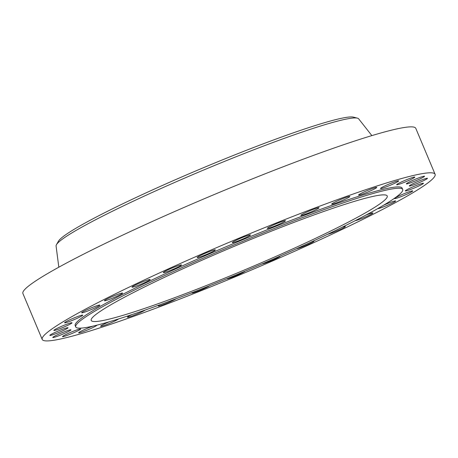 <?xml version="1.0" encoding="UTF-8"?>
<svg xmlns="http://www.w3.org/2000/svg" width="458" height="458" viewBox="0 0 458 458"><rect width="100%" height="100%" fill="white"/><g stroke="black" fill="none" stroke-linecap="round" stroke-linejoin="round"><path stroke-width="0.69" d="M296.309 248.831A9.853 0.79 157.2 0 0 298.387 248.288A9.853 0.79 157.2 0 0 308.463 244.274A9.853 0.79 157.2 0 0 313.988 241.148A9.853 0.79 157.2 0 0 312.906 241.223M262.153 263.9A9.853 0.79 157.2 0 0 264.518 263.333A9.853 0.79 157.2 0 0 274.594 259.32A9.853 0.79 157.2 0 0 280.124 256.194A9.853 0.79 157.2 0 0 279.975 256.131M226.842 278.739A9.853 0.79 157.2 0 0 226.847 278.756A9.853 0.79 157.2 0 0 229.406 278.252A9.853 0.79 157.2 0 0 239.116 274.411A9.853 0.79 157.2 0 0 245.001 271.199M192.142 292.605A9.853 0.79 157.2 0 0 191.839 292.983A9.853 0.79 157.2 0 0 194.398 292.485A9.853 0.79 157.2 0 0 203.426 288.941A9.853 0.79 157.2 0 0 209.804 285.637M159.911 304.77A9.853 0.79 157.2 0 0 158.285 305.973A9.853 0.79 157.2 0 0 160.844 305.469A9.853 0.79 157.2 0 0 176.067 298.771M131.852 314.623A9.853 0.79 157.2 0 0 127.467 317.217A9.853 0.79 157.2 0 0 130.026 316.718A9.853 0.79 157.2 0 0 145.226 310.032M109.267 321.779A9.853 0.79 157.2 0 0 100.571 326.291A9.853 0.79 157.2 0 0 103.13 325.793A9.853 0.79 157.2 0 0 112.124 322.266A9.853 0.79 157.2 0 0 118.525 318.957M93.106 326.09A9.853 0.79 157.2 0 0 83.482 330.035A9.853 0.79 157.2 0 0 78.639 332.84A9.853 0.79 157.2 0 0 81.198 332.342A9.853 0.79 157.2 0 0 91.274 328.329A9.853 0.79 157.2 0 0 96.798 325.209A9.853 0.79 157.2 0 0 96.798 325.197M78.106 329.485A9.853 0.79 157.2 0 0 68.03 333.498A9.853 0.79 157.2 0 0 62.5 336.624A9.853 0.79 157.2 0 0 65.059 336.12A9.853 0.79 157.2 0 0 75.141 332.107A9.853 0.79 157.2 0 0 80.665 328.987A9.853 0.79 157.2 0 0 78.106 329.485M68.391 330.35A9.853 0.79 157.2 0 0 58.315 334.357A9.853 0.79 157.2 0 0 52.785 337.483A9.853 0.79 157.2 0 0 55.344 336.979A9.853 0.79 157.2 0 0 65.425 332.972A9.853 0.79 157.2 0 0 70.95 329.846A9.853 0.79 157.2 0 0 68.391 330.35M65.471 328.254A9.853 0.79 157.2 0 0 55.389 332.268A9.853 0.79 157.2 0 0 49.865 335.393A9.853 0.79 157.2 0 0 52.424 334.89A9.853 0.79 157.2 0 0 62.5 330.876A9.853 0.79 157.2 0 0 68.03 327.756A9.853 0.79 157.2 0 0 65.471 328.254M69.456 323.291A9.853 0.79 157.2 0 0 59.374 327.304A9.853 0.79 157.2 0 0 53.849 330.43A9.853 0.79 157.2 0 0 56.408 329.926A9.853 0.79 157.2 0 0 66.484 325.919A9.853 0.79 157.2 0 0 72.015 322.793A9.853 0.79 157.2 0 0 69.456 323.291M80.19 315.648A9.853 0.79 157.2 0 0 70.114 319.661A9.853 0.79 157.2 0 0 64.589 322.787A9.853 0.79 157.2 0 0 67.149 322.283A9.853 0.79 157.2 0 0 77.225 318.276A9.853 0.79 157.2 0 0 82.755 315.15A9.853 0.79 157.2 0 0 80.19 315.648M97.268 305.623A9.853 0.79 157.2 0 0 87.192 309.631A9.853 0.79 157.2 0 0 81.667 312.757A9.853 0.79 157.2 0 0 84.226 312.259A9.853 0.79 157.2 0 0 94.302 308.245A9.853 0.79 157.2 0 0 99.833 305.12A9.853 0.79 157.2 0 0 97.268 305.623M120.03 293.589A9.853 0.79 157.2 0 0 109.954 297.603A9.853 0.79 157.2 0 0 104.43 300.723A9.853 0.79 157.2 0 0 106.989 300.225A9.853 0.79 157.2 0 0 117.065 296.212A9.853 0.79 157.2 0 0 122.589 293.091A9.853 0.79 157.2 0 0 120.03 293.589M147.602 280.021A9.853 0.79 157.2 0 0 137.526 284.034A9.853 0.79 157.2 0 0 132.001 287.155A9.853 0.79 157.2 0 0 134.56 286.656A9.853 0.79 157.2 0 0 144.636 282.643A9.853 0.79 157.2 0 0 150.161 279.517A9.853 0.79 157.2 0 0 147.602 280.021M178.923 265.434A9.853 0.79 157.2 0 0 168.847 269.447A9.853 0.79 157.2 0 0 163.323 272.567A9.853 0.79 157.2 0 0 165.882 272.069A9.853 0.79 157.2 0 0 175.958 268.056A9.853 0.79 157.2 0 0 181.483 264.93A9.853 0.79 157.2 0 0 178.923 265.434M212.793 250.389A9.853 0.79 157.2 0 0 202.717 254.402A9.853 0.79 157.2 0 0 197.186 257.522A9.853 0.79 157.2 0 0 199.745 257.024A9.853 0.79 157.2 0 0 209.827 253.011A9.853 0.79 157.2 0 0 215.352 249.885A9.853 0.79 157.2 0 0 212.793 250.389M247.904 235.464A9.853 0.79 157.2 0 0 237.828 239.477A9.853 0.79 157.2 0 0 232.298 242.603A9.853 0.79 157.2 0 0 234.857 242.099A9.853 0.79 157.2 0 0 244.938 238.086A9.853 0.79 157.2 0 0 250.463 234.965A9.853 0.79 157.2 0 0 247.904 235.464M282.912 221.237A9.853 0.79 157.2 0 0 272.831 225.25A9.853 0.79 157.2 0 0 267.306 228.37A9.853 0.79 157.2 0 0 269.865 227.872A9.853 0.79 157.2 0 0 279.941 223.859A9.853 0.79 157.2 0 0 285.471 220.733A9.853 0.79 157.2 0 0 282.912 221.237M316.467 208.247A9.853 0.79 157.2 0 0 306.391 212.26A9.853 0.79 157.2 0 0 300.86 215.386A9.853 0.79 157.2 0 0 303.425 214.882A9.853 0.79 157.2 0 0 313.501 210.869A9.853 0.79 157.2 0 0 319.026 207.749A9.853 0.79 157.2 0 0 316.467 208.247M347.284 197.003A9.853 0.79 157.2 0 0 337.208 201.016A9.853 0.79 157.2 0 0 331.678 204.136A9.853 0.79 157.2 0 0 334.237 203.638A9.853 0.79 157.2 0 0 344.319 199.625A9.853 0.79 157.2 0 0 349.843 196.499A9.853 0.79 157.2 0 0 347.284 197.003M374.18 187.929A9.853 0.79 157.2 0 0 364.099 191.942A9.853 0.79 157.2 0 0 358.574 195.062A9.853 0.79 157.2 0 0 361.133 194.564A9.853 0.79 157.2 0 0 371.209 190.551A9.853 0.79 157.2 0 0 376.739 187.431A9.853 0.79 157.2 0 0 374.18 187.929M396.113 181.374A9.853 0.79 157.2 0 0 386.037 185.387A9.853 0.79 157.2 0 0 380.506 188.513A9.853 0.79 157.2 0 0 383.071 188.009A9.853 0.79 157.2 0 0 393.147 184.001A9.853 0.79 157.2 0 0 398.672 180.876A9.853 0.79 157.2 0 0 396.113 181.374M412.252 177.595A9.853 0.79 157.2 0 0 402.17 181.608A9.853 0.79 157.2 0 0 396.645 184.734A9.853 0.79 157.2 0 0 399.204 184.231A9.853 0.79 157.2 0 0 409.28 180.217A9.853 0.79 157.2 0 0 414.811 177.097A9.853 0.79 157.2 0 0 412.252 177.595M421.961 176.736A9.853 0.79 157.2 0 0 411.885 180.75A9.853 0.79 157.2 0 0 406.361 183.87A9.853 0.79 157.2 0 0 408.92 183.372A9.853 0.79 157.2 0 0 418.996 179.359A9.853 0.79 157.2 0 0 424.526 176.238A9.853 0.79 157.2 0 0 421.961 176.736M424.887 178.826A9.853 0.79 157.2 0 0 414.805 182.839A9.853 0.79 157.2 0 0 409.28 185.965A9.853 0.79 157.2 0 0 411.839 185.461A9.853 0.79 157.2 0 0 421.915 181.448A9.853 0.79 157.2 0 0 427.446 178.328A9.853 0.79 157.2 0 0 424.887 178.826M420.902 183.79A9.853 0.79 157.2 0 0 410.82 187.803A9.853 0.79 157.2 0 0 405.296 190.923A9.853 0.79 157.2 0 0 407.855 190.425A9.853 0.79 157.2 0 0 417.931 186.412A9.853 0.79 157.2 0 0 423.461 183.292A9.853 0.79 157.2 0 0 420.902 183.79M410.162 191.433A9.853 0.79 157.2 0 0 400.086 195.446A9.853 0.79 157.2 0 0 394.556 198.566A9.853 0.79 157.2 0 0 397.115 198.068A9.853 0.79 157.2 0 0 407.196 194.055A9.853 0.79 157.2 0 0 412.721 190.934A9.853 0.79 157.2 0 0 410.162 191.433M377.644 208.665A9.853 0.79 157.2 0 0 380.037 208.098A9.853 0.79 157.2 0 0 390.119 204.085A9.853 0.79 157.2 0 0 395.643 200.965A9.853 0.79 157.2 0 0 393.084 201.463A9.853 0.79 157.2 0 0 383.655 205.178M327.768 234.221A9.853 0.79 157.2 0 0 329.708 233.7A9.853 0.79 157.2 0 0 339.784 229.687A9.853 0.79 157.2 0 0 345.309 226.561A9.853 0.79 157.2 0 0 342.75 227.065A9.853 0.79 157.2 0 0 342.034 227.3M355.236 220.67A9.853 0.79 157.2 0 0 357.274 220.126A9.853 0.79 157.2 0 0 367.356 216.119A9.853 0.79 157.2 0 0 372.881 212.993A9.853 0.79 157.2 0 0 370.322 213.491A9.853 0.79 157.2 0 0 365.931 215.088M402.697 189.48L402.135 188.141A177.338 14.221 157.2 0 0 356.061 197.146A177.338 14.221 157.2 0 0 174.658 269.367A177.338 14.221 157.2 0 0 75.175 325.581L75.736 326.92A177.338 14.221 157.2 0 0 121.817 317.915A177.338 14.221 157.2 0 0 303.213 245.694A177.338 14.221 157.2 0 0 402.697 189.48A177.338 14.221 157.2 0 0 356.622 198.486A177.338 14.221 157.2 0 0 175.225 270.707A177.338 14.221 157.2 0 0 75.736 326.92M345.509 204.136A160.552 12.876 157.2 0 0 181.282 269.522A160.552 12.876 157.2 0 0 91.211 320.417A160.552 12.876 157.2 0 0 132.929 312.264A160.552 12.876 157.2 0 0 297.156 246.879A160.552 12.876 157.2 0 0 387.228 195.984A160.552 12.876 157.2 0 0 345.509 204.136M371.867 135.608L358.654 118.828A164.153 13.168 157.2 0 0 357.435 118.158L353.519 117.151A160.918 12.904 157.2 0 0 313.054 126.225A160.918 12.904 157.2 0 0 155.703 188.467A160.918 12.904 157.2 0 0 58.469 241.177L56.448 244.681A164.153 13.168 157.2 0 0 56.076 246.02L58.824 267.197M357.435 118.158A164.153 13.168 157.2 0 0 316.157 127.416A164.153 13.168 157.2 0 0 155.64 190.912A164.153 13.168 157.2 0 0 56.448 244.681M435.1 174.28L415.79 128.343A213.096 17.089 157.2 0 0 360.423 139.169A213.096 17.089 157.2 0 0 142.449 225.954A213.096 17.089 157.2 0 0 22.9 293.504L42.21 339.435A213.096 17.089 157.2 0 0 97.577 328.615A213.096 17.089 157.2 0 0 315.551 241.83A213.096 17.089 157.2 0 0 435.1 174.28A213.096 17.089 157.2 0 0 379.734 185.101A213.096 17.089 157.2 0 0 161.754 271.886A213.096 17.089 157.2 0 0 42.21 339.435"/></g></svg>
